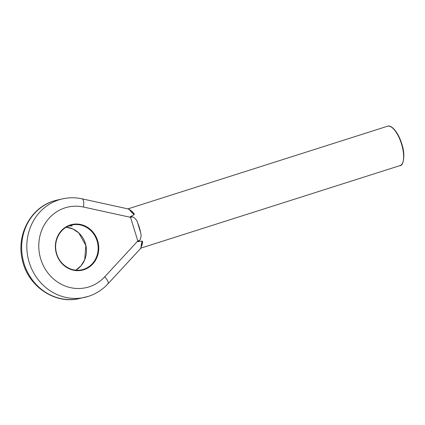<?xml version="1.0" encoding="UTF-8"?>
<svg xmlns="http://www.w3.org/2000/svg" width="425" height="425" viewBox="0 0 425 425"><rect width="100%" height="100%" fill="white"/><g stroke="black" fill="none" stroke-linecap="round" stroke-linejoin="round"><path stroke-width="0.64" d="M140.664 232.788A20.655 7.91 -107.7 0 0 139.384 227.673A20.655 7.91 -107.7 0 0 137.588 222.673L140.664 232.788C141.44 235.455 141.116 237.979 139.687 240.364L137.902 241.613L137.812 240.943L139.687 240.364M140.059 248.928C140.792 248.572 141.185 247.313 141.227 245.151L142.109 241.076L137.902 241.613M142.109 241.076L142.593 241.411L141.594 244.598A1.376 0.701 5.5 0 1 141.605 244.726L141.605 244.726C141.137 247.499 140.739 248.816 140.415 248.683L107.993 283.82A9.18 2.97 -137.3 0 0 104.693 276.834L137.812 240.943L130.347 216.745L134.098 214.699L131.086 211.756C129.816 209.892 128.754 208.946 127.898 208.909M68.962 225.898L69.169 225.85A22.95 21.186 -102.5 0 1 69.275 225.845L68.866 225.935M71.384 225.909A22.95 21.186 -102.5 0 1 71.862 225.946L72.085 225.893A22.95 21.186 -102.5 0 1 72.192 225.903L71.735 226.004A22.95 21.186 77.5 0 0 71.15 225.957L71.198 225.946A22.95 21.186 -102.5 0 1 71.676 225.983L71.814 225.957A22.95 21.186 77.5 0 0 71.336 225.919L71.384 225.909M70.385 225.861L70.417 225.85A22.95 21.186 -102.5 0 1 71.188 225.877L70.417 225.85M69.907 225.919A22.95 21.186 77.5 0 0 69.806 225.919L70.274 225.818A22.95 21.186 -102.5 0 1 70.375 225.818L69.902 225.898M129.545 209.711L129.981 209.923A1.376 1.174 -60.1 0 1 129.917 209.945M130.347 216.745L132.52 216.777L130.645 217.356L83.481 207.028A9.18 3.246 102.4 0 0 82.004 198.82L128.153 208.93C128.775 209.493 128.323 207.952 131.628 211.863L131.628 211.863A1.376 0.627 141.4 0 1 131.676 211.947L134.3 214.115L134.098 214.699M132.52 216.777C135.049 218.004 136.738 219.969 137.588 222.673M132.313 212.707L131.628 211.863A1.376 0.627 141.4 0 0 131.086 211.756M70.338 225.409L70.476 225.866L71.134 225.887A22.95 21.186 77.5 0 0 70.481 225.861L70.709 225.893M387.558 126.214C391.616 124.445 398.618 133.009 401.843 144.086C406.018 156.246 402.688 166.441 400.095 165.569A20.655 7.91 -107.7 0 0 401.577 144.176A20.655 7.91 -107.7 0 0 387.558 126.214L127.952 208.882M81.844 269.801C70.917 272.547 58.602 264.026 56.233 251.945C53.502 240.667 60.031 228.411 70.226 225.441A22.95 21.186 77.5 0 0 56.429 252.896A22.95 21.186 77.5 0 0 81.844 269.801A22.95 21.186 77.5 0 0 83.56 269.338A22.95 21.186 77.5 0 0 97.352 241.883A22.95 21.186 77.5 0 0 71.937 224.984A22.95 21.186 77.5 0 0 70.237 225.441L71.937 224.984M83.863 269.737A23.407 21.611 -102.5 0 1 56.461 253.916A23.407 21.611 -102.5 0 1 70.263 224.968A23.407 21.611 -102.5 0 1 97.665 240.789A23.407 21.611 -102.5 0 1 83.863 269.737M53.784 200.977A50.485 46.612 77.5 0 0 23.439 261.375A50.485 46.612 77.5 0 0 79.353 298.552C54.288 304.783 26.839 285.313 22.084 258.676C16.548 234.356 30.85 207.729 53.662 201.009L57.55 199.962A50.485 46.612 77.5 0 0 53.784 200.977M83.481 207.028A41.31 38.133 77.5 0 0 65.062 207.852A41.31 38.133 77.5 0 0 40.704 258.931A41.31 38.133 77.5 0 0 89.064 286.854A41.31 38.133 77.5 0 0 104.693 276.834M88.288 296.395A50.485 46.612 -102.5 0 1 84.517 297.41A50.485 46.612 -102.5 0 1 28.603 260.233A50.485 46.612 -102.5 0 1 58.947 199.835A50.485 46.612 -102.5 0 1 62.719 198.82L57.55 199.962M142.593 241.411A20.655 7.91 72.3 0 1 141.35 246.601M66.289 227.194A22.95 21.186 -102.5 0 1 85.866 245.406A22.95 21.186 -102.5 0 1 75.793 270.173L81.037 265.768L84.681 259.749L85.834 245.416L78.747 232.9L72.903 228.979L66.284 227.2M129.981 209.923A20.655 7.91 72.3 0 1 134.3 214.115M141.227 245.151A1.376 0.701 5.5 0 0 141.605 244.726L141.732 243.514M79.353 298.552L88.405 296.363C95.97 293.914 102.499 289.733 107.993 283.82M140.808 248.142L400.095 165.569M82.004 198.82C75.549 197.423 69.121 197.418 62.719 198.82M71.071 225.404L71.214 225.866M69.673 225.393L69.812 225.845M68.94 225.441L69.078 225.893"/></g></svg>
